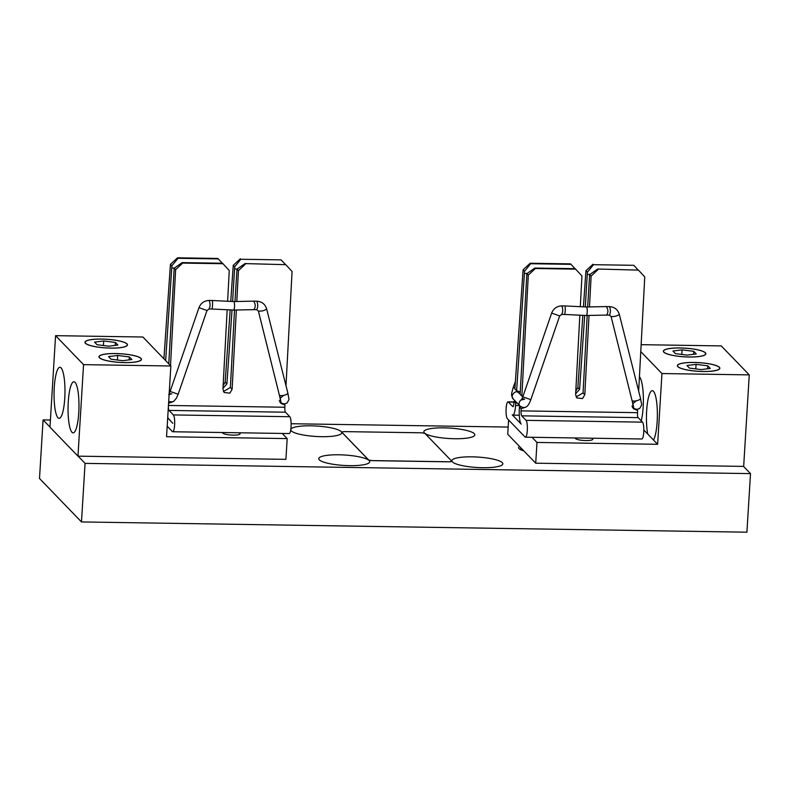 <?xml version="1.0" encoding="UTF-8"?>
<svg xmlns="http://www.w3.org/2000/svg" width="790" height="790" viewBox="0 0 790 790"><rect width="100%" height="100%" fill="white"/><g stroke="black" fill="none" stroke-linecap="round" stroke-linejoin="round"><path stroke-width="1.19" d="M287.185 438.588L166.542 436.732L170.867 365.987L142.881 337.014L55.577 335.661L49.977 427.173L77.963 456.156L285.911 459.355L287.185 438.588L282.208 433.443M64.76 398.259A25.547 5.451 -89.1 0 0 59.912 367.281A25.547 5.451 -89.1 0 0 54.066 392.739A25.547 5.451 -89.1 0 0 59.122 418.364A25.547 5.451 -89.1 0 0 64.76 398.259M78.763 412.745A25.547 5.451 -89.1 0 0 73.905 381.768A25.547 5.451 -89.1 0 0 68.059 407.225A25.547 5.451 -89.1 0 0 73.115 432.861A25.547 5.451 -89.1 0 0 78.763 412.745M170.867 365.987L83.562 364.644L77.963 456.156M83.562 364.644L55.577 335.661M222.721 432.525A8.749 1.787 3.5 0 0 222.642 432.742A8.749 1.787 3.5 0 0 233.178 435.142A8.749 1.787 3.5 0 0 240.111 433.809A8.749 1.787 3.5 0 0 238.827 432.772M124.593 362.6A21.29 4.355 3.5 0 0 141.469 359.371A21.29 4.355 3.5 0 0 120.485 353.723A21.29 4.355 3.5 0 0 98.967 356.774A21.29 4.355 3.5 0 0 124.593 362.6M110.6 348.113A21.29 4.355 3.5 0 0 127.467 344.884A21.29 4.355 3.5 0 0 106.492 339.236A21.29 4.355 3.5 0 0 84.974 342.277A21.29 4.355 3.5 0 0 110.6 348.113M140.847 358.384A21.113 4.325 3.5 0 0 120.386 353.752A21.113 4.325 3.5 0 0 99.659 355.905A21.113 4.325 3.5 0 0 119.952 362.383A21.113 4.325 3.5 0 0 140.887 358.433A21.113 4.325 3.5 0 0 140.847 358.384M117.69 355.451L108.536 356.596L111.064 359.223L122.746 360.684L131.891 359.539L129.363 356.922L117.69 355.451L117.404 360.013M129.185 359.875L129.363 356.922M126.854 343.897A21.113 4.325 3.5 0 0 106.393 339.266A21.113 4.325 3.5 0 0 85.666 341.418A21.113 4.325 3.5 0 0 105.959 347.896A21.113 4.325 3.5 0 0 126.894 343.936A21.113 4.325 3.5 0 0 126.854 343.897M103.697 340.964L94.543 342.11L97.071 344.726L108.753 346.198L117.898 345.052L115.37 342.435L103.697 340.964L103.411 345.526M115.192 345.388L115.37 342.435M168.359 406.929A4.296 0.918 -89.1 0 0 169.02 410.415L173.375 414.928A8.512 1.817 90.9 0 1 174.669 424.171A8.512 1.817 90.9 0 1 172.743 431.755A8.512 1.817 90.9 0 1 172.358 431.567L167.184 426.205M285.782 264.68L244.999 263.584L285.782 264.68L292.073 271.493L285.99 385.668M285.16 264.206L281.141 259.88L240.822 259.258L234.699 266.793L232.606 301.513M281.141 259.88L240.822 259.258M237.207 269.005L234.857 268.965M234.966 301.543L236.99 269.163L244.999 263.584M175.627 269.696L174.175 268.195L182.174 262.616L182.638 263.09L175.627 269.696L170.512 365.622M168.774 363.825L174.175 268.195M171.884 265.825L170.433 264.324L177.543 257.817L178.007 258.3L171.884 265.825L165.643 360.576M163.905 358.779L170.433 264.324M222.346 263.238L217.872 258.439L177.543 257.817M223.116 385.708L225.17 382.113L230.167 309.947M230.749 301.444L233.248 265.292L240.358 258.784M218.326 258.913L178.007 258.3M174.393 268.037L172.042 268.007M232.023 310.016L226.908 383.91L222.978 388.315M167.687 417.95L172.862 423.312L168.517 418.661A12.739 2.716 90.9 0 1 167.737 417.189M279.946 402.268L281.665 403.068M223.432 391.494L230.384 387.505L234.512 310.065M227.619 301.336L229.258 270.526L222.504 263.238L182.174 262.616M222.968 263.712L182.638 263.09M169.356 390.695L170.334 390.813M172.625 401.863L168.586 403.295M279.798 395.958L280.717 403.265L284.953 405.082L284.834 407.245A4.296 0.918 -89.1 0 0 285.466 412.202L289.831 416.715A8.512 1.817 90.9 0 1 291.115 425.958A8.512 1.817 90.9 0 1 289.189 433.552L172.743 431.755M245.453 264.058L238.442 270.664L236.793 301.533M236.338 310.055L232.112 389.302L229.841 393.144L224.172 392.521L222.938 389.164L227.165 309.838M284.953 405.082L283.808 403.897M238.442 270.664L236.99 269.163M234.699 266.793L233.248 265.292M256.73 309.71L253.817 309.66C255.723 307.201 255.684 304.357 253.709 301.148L256.869 301.197C258.053 304.436 258.014 307.271 256.73 309.71L258.399 311.043L280.312 398.911C279.512 398.92 280.539 397.805 283.413 395.563M253.679 301.148L233.712 301.553A4.256 0.909 90.9 0 1 233.722 301.553A4.256 0.909 90.9 0 1 234.561 305.819A4.256 0.909 90.9 0 1 233.593 310.065A4.256 0.909 90.9 0 1 233.583 310.065L253.817 309.66M233.583 310.065L211.977 309.018C212.609 306.579 212.727 303.745 212.342 300.506L209.172 300.457C210.367 303.696 210.318 306.54 209.044 308.969L207.01 310.47L178.175 394.21L176.476 398.061L174.017 401.083L172.585 401.873L168.685 401.636M750.5 473.615L746.915 532.183L81.489 521.943L85.063 463.375L750.5 473.615L743.528 466.396M49.987 427.054L43.085 419.905L39.5 478.473L81.489 521.943M78.101 456.156L85.063 463.375M474.296 433.68A25.547 5.224 3.5 0 0 446.863 427.933A25.547 5.224 3.5 0 0 423.845 431.735A25.547 5.224 3.5 0 0 449.016 438.519A25.547 5.224 3.5 0 0 474.839 434.856A25.547 5.224 3.5 0 0 474.296 433.68M502.282 462.654A25.547 5.224 3.5 0 0 474.849 456.916A25.547 5.224 3.5 0 0 451.831 460.708A25.547 5.224 3.5 0 0 477.012 467.492A25.547 5.224 3.5 0 0 502.825 463.829A25.547 5.224 3.5 0 0 502.282 462.654M290.76 429.819A25.547 5.224 3.5 0 0 316.247 436.485A25.547 5.224 3.5 0 0 341.754 432.811A25.547 5.224 3.5 0 0 341.211 431.636A25.547 5.224 3.5 0 0 314.548 425.919A25.547 5.224 3.5 0 0 290.819 429.375M369.197 460.61A25.547 5.224 3.5 0 0 341.764 454.862A25.547 5.224 3.5 0 0 318.745 458.664A25.547 5.224 3.5 0 0 343.926 465.438A25.547 5.224 3.5 0 0 369.74 461.785A25.547 5.224 3.5 0 0 369.197 460.61M519.563 446.478A21.29 4.355 3.5 0 0 518.615 447.663A21.29 4.355 3.5 0 0 523.819 450.883M43.085 419.905L50.412 420.023M291.135 423.726L508.168 427.064M653.518 440.04A25.547 5.451 -89.1 0 0 657.339 411.57A25.547 5.451 -89.1 0 0 652.303 390.675A25.547 5.451 -89.1 0 0 646.655 410.78A25.547 5.451 -89.1 0 0 647.741 434.056L657.626 444.296L661.961 373.542L749.256 374.885L743.667 466.396L535.719 463.197L536.983 442.44L657.626 444.296M640.769 351.619L661.961 373.542M641.243 420.833A25.547 5.451 -89.1 0 0 643.277 395.257A25.547 5.451 -89.1 0 0 639.436 376.761M632.484 406.682A25.547 5.451 -89.1 0 0 632.514 407.522M643.82 429.997L647.741 434.056M641.144 344.677L721.27 345.911L749.256 374.885M508.602 419.964L507.723 434.224L535.719 463.197M532.016 437.285L536.983 442.44M575.396 437.956A8.749 1.787 3.5 0 0 575.317 438.174A8.749 1.787 3.5 0 0 583.948 440.494A8.749 1.787 3.5 0 0 592.796 439.24A8.749 1.787 3.5 0 0 591.503 438.203M680.239 347.956A21.29 4.355 3.5 0 0 663.363 351.185A21.29 4.355 3.5 0 0 684.347 356.833A21.29 4.355 3.5 0 0 705.865 353.782A21.29 4.355 3.5 0 0 680.239 347.956M694.242 362.442A21.29 4.355 3.5 0 0 677.366 365.671A21.29 4.355 3.5 0 0 698.34 371.32A21.29 4.355 3.5 0 0 719.858 368.268A21.29 4.355 3.5 0 0 694.242 362.442M663.985 352.162A21.113 4.325 3.5 0 0 688.86 356.971A21.113 4.325 3.5 0 0 705.282 352.844A21.113 4.325 3.5 0 0 684.881 348.173A21.113 4.325 3.5 0 0 664.054 350.326A21.113 4.325 3.5 0 0 663.985 352.162M687.142 355.105L696.296 353.95L693.768 351.333L682.086 349.861L672.942 351.017L675.47 353.634L687.142 355.105M681.81 354.434L682.086 349.861M693.581 354.295L693.768 351.333M677.978 366.659A21.113 4.325 3.5 0 0 702.853 371.458A21.113 4.325 3.5 0 0 719.275 367.33A21.113 4.325 3.5 0 0 698.874 362.659A21.113 4.325 3.5 0 0 678.057 364.812A21.113 4.325 3.5 0 0 677.978 366.659M701.135 369.592L710.289 368.446L707.761 365.819L696.079 364.358L686.935 365.503L689.463 368.12L701.135 369.592M695.802 368.92L696.079 364.358M707.583 368.782L707.761 365.819M525.301 407.294L521.183 408.716L521.064 410.879A4.296 0.918 -89.1 0 0 521.696 415.836L526.061 420.349A8.512 1.817 90.9 0 1 527.345 429.592A8.512 1.817 90.9 0 1 525.419 437.186A8.512 1.817 90.9 0 1 525.044 436.988L507.368 418.69A8.512 1.817 90.9 0 1 506.084 409.447A8.512 1.817 90.9 0 1 508.01 401.863A8.512 1.817 90.9 0 1 508.385 402.051L512.74 406.564A4.296 0.918 -89.1 0 0 512.937 406.662A4.296 0.918 -89.1 0 0 513.875 403.433L514.023 401.31L515.356 401.182M638.458 270.111L597.675 269.015L638.458 270.111L644.759 276.915L638.666 391.099M637.836 269.627L633.827 265.312L593.497 264.69L587.385 272.224L585.281 306.945M633.827 265.312L593.497 264.69M589.893 274.436L587.533 274.397M587.642 306.974L589.666 274.584L597.675 269.015M528.303 275.127L526.851 273.626L534.86 268.047L535.314 268.521L528.303 275.127L521.854 396.116L523.019 396.244M521.854 396.116L520.116 394.319L526.851 273.626M524.56 271.256L523.108 269.746L530.218 263.248L530.683 263.722L524.56 271.256L516.611 390.685L520.245 391.959M516.611 390.685L514.873 388.887L523.108 269.746M575.021 268.659L570.548 263.87L530.218 263.248M575.801 391.139L577.855 387.544L582.842 315.378M583.425 306.875L585.933 270.713L593.043 264.216M520.225 392.373L519.86 391.682M571.012 264.344L530.683 263.722M527.078 273.468L524.718 273.429M584.699 315.437L579.593 389.342L575.653 393.746M517.095 402.979L515.751 403.107L515.584 405.517A12.739 2.716 90.9 0 1 512.799 415.115A12.739 2.716 90.9 0 1 512.236 414.819L521.193 424.092A12.739 2.716 90.9 0 1 519.316 409.378L519.445 406.919L520.896 406.781M632.622 407.699L634.34 408.489M576.107 396.926L583.06 392.936L587.187 315.487M580.294 306.757L581.944 275.947L575.179 268.669L534.86 268.047M575.643 269.143L535.314 268.521M632.474 401.389L633.392 408.697L637.629 410.514L637.52 412.676A4.296 0.918 -89.1 0 0 638.152 417.634L642.507 422.146A8.512 1.817 90.9 0 1 643.791 431.389A8.512 1.817 90.9 0 1 641.875 438.983L525.419 437.186M598.139 269.489L591.127 276.095L589.478 306.964M589.024 315.477L584.798 394.733L582.516 398.565L576.848 397.953L575.614 394.595L579.84 315.259M637.629 410.514L636.483 409.329M521.183 408.716L519.445 406.919M515.751 403.107L514.023 401.31M591.127 276.095L589.666 274.584M587.385 272.224L585.933 270.713M606.365 306.579L586.397 306.974A4.256 0.909 90.9 0 1 586.407 306.974A4.256 0.909 90.9 0 1 587.246 311.25A4.256 0.909 90.9 0 1 586.269 315.496L606.493 315.091C608.399 312.623 608.359 309.789 606.384 306.569L609.544 306.619C610.739 309.858 610.69 312.702 609.416 315.131L611.075 316.474L632.988 404.342C632.188 404.352 633.225 403.226 636.098 400.994M586.269 315.496L564.662 314.45C565.285 312.01 565.403 309.176 565.018 305.937L561.858 305.888C563.043 309.127 562.994 311.961 561.72 314.4L559.685 315.901L530.85 399.641C529.33 403.611 527.947 405.902 526.693 406.514C525.044 407.996 522.862 407.867 520.156 406.149L513.283 399.039C511.021 394.724 511.09 395.296 513.293 387.169L515.376 381.619M521.341 448.315L520.62 449.688M520.679 448.69L522.101 449.105M451.623 461.212L451.623 461.143A4.088 0.839 -176.5 0 1 448.384 461.765L373.196 460.6A4.088 0.839 -176.5 0 1 368.357 459.671L342.05 432.436A4.088 0.839 -176.5 0 1 341.961 432.249A4.088 0.839 -176.5 0 1 345.2 431.626L420.399 432.782A4.088 0.839 -176.5 0 1 425.227 433.71L451.544 460.955A4.088 0.839 -176.5 0 1 451.623 461.143A4.088 0.839 -176.5 0 1 451.623 461.212A4.088 0.839 -176.5 0 1 448.384 461.824L373.186 460.669A4.088 0.839 -176.5 0 1 368.357 459.74L342.05 432.505A4.088 0.839 -176.5 0 1 341.961 432.308A4.088 0.839 -176.5 0 1 341.961 432.278M284.834 407.245L168.448 405.458M285.466 412.202L169.02 410.415M289.831 416.715L173.375 414.928M230.384 387.505L232.112 389.302M225.17 382.113L226.908 383.91M256.869 301.197C261.875 301.573 265.144 304.16 266.655 308.959L287.955 393.469C288.775 400.076 290.137 397.795 287.017 402.999C284.528 404.213 282.514 404.046 280.993 402.475L280.223 398.111M287.955 393.469C285.644 395.188 282.889 395.889 279.7 395.553M266.655 308.959C264.344 310.677 261.589 311.379 258.399 311.043M209.172 300.457C204.235 300.674 200.828 303.084 198.962 307.695L207.01 310.47M198.962 307.695L170.127 391.435L178.175 394.21M171.776 393.795L169.159 393.953M513.964 402.14L508.385 402.051M519.603 405.586L515.584 405.517M637.52 412.676L521.064 410.879M638.152 417.634L521.696 415.836M642.507 422.146L526.061 420.349M583.06 392.936L584.798 394.733M577.855 387.544L579.593 389.342M609.544 306.619C614.561 306.994 617.82 309.591 619.33 314.39L640.631 398.901C641.46 405.507 642.823 403.226 639.693 408.43C637.204 409.645 635.2 409.467 633.669 407.907L632.909 403.542M640.631 398.901C638.32 400.619 635.565 401.31 632.375 400.984M619.33 314.39C617.02 316.109 614.264 316.8 611.075 316.474M561.858 305.888C556.92 306.095 553.514 308.515 551.637 313.126L559.685 315.901M551.637 313.126L522.802 396.866L530.85 399.641M524.451 399.226C522.348 397.34 516.601 403.088 520.156 406.149M520.136 393.934L517.578 392.107C515.475 390.221 509.728 395.978 513.283 399.039M514.912 388.413L513.293 387.169M280.993 402.475L279.245 400.678M233.722 301.553L212.342 300.506M211.977 309.018L209.044 308.969M170.127 391.435L169.169 393.677M168.645 394.516L171.845 393.845M170.166 391.307L169.583 390.704M513.974 401.952L508.01 401.863M519.297 415.214L512.799 415.115M633.669 407.907L631.921 406.1M606.473 315.091L609.416 315.131M586.407 306.974L565.018 305.937M564.662 314.45L561.72 314.4M522.802 396.866L521.331 399.947L524.53 399.266M522.852 396.738L522.259 396.136"/></g></svg>
